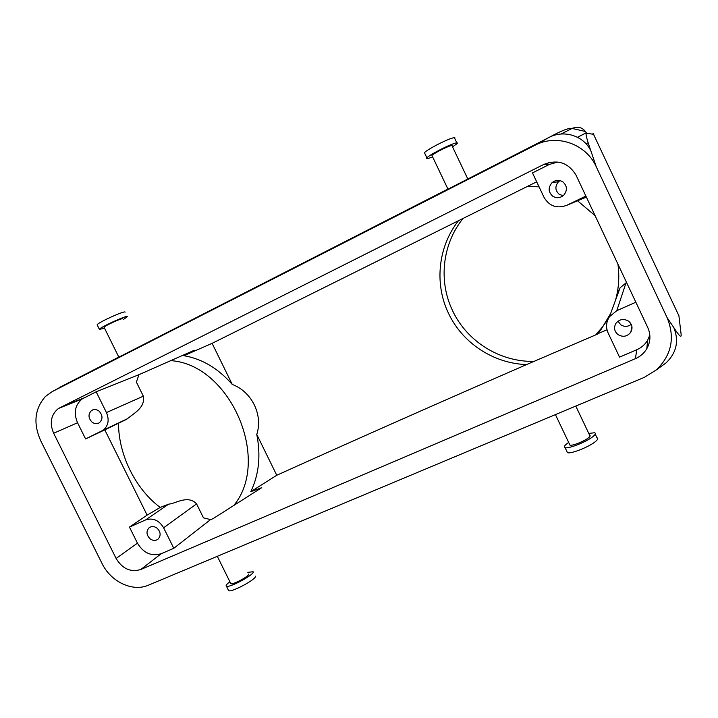 <?xml version="1.0" encoding="UTF-8"?>
<svg xmlns="http://www.w3.org/2000/svg" width="718" height="718" viewBox="0 0 718 718"><rect width="100%" height="100%" fill="white"/><g stroke="black" fill="none" stroke-linecap="round" stroke-linejoin="round"><path stroke-width="1.08" d="M98.913 411.019C96.374 409.206 93.914 409.027 91.545 410.49C88.009 414.124 88.188 418.011 92.075 422.166C94.641 424.006 97.118 424.167 99.515 422.66C102.988 419.025 102.791 415.139 98.913 411.019M96.149 391.795L106.452 412.563C109.459 419.824 108.391 425.693 103.239 430.19L85.595 438.949L77.535 422.749C73.424 412.841 74.995 404.889 82.238 398.912L96.149 391.795L138.987 374.661L136.366 382.057L143.349 396.165C145.278 406.935 135.469 412.338 129.096 417.382L126.574 419.348L104.792 429.858L147.136 515.129L129.455 527.102L137.443 543.149C143.501 553.12 151.435 556.638 161.245 553.686L173.801 548.301L210.562 519.581L203.481 517.857L196.579 503.892C189.337 496.066 179.428 501.173 171.799 503.614L168.613 504.189L160.24 507.42L147.136 515.129M85.595 438.949L104.792 429.858M116.119 558.46C122.419 568.835 130.64 572.515 140.773 569.509L635.394 358.686C640.294 356.541 644.091 353.229 646.792 348.724C650.598 341.813 650.912 334.741 647.753 327.507L576.096 175.282C568.468 162.681 557.68 159.073 543.741 164.449L58.4 408.506C50.951 414.699 49.362 422.947 53.653 433.259L116.119 558.46L137.443 543.149M585.879 196.05L567.005 205.213C557.042 208.893 549.396 206.29 544.047 197.387L532.487 172.912L549.378 164.431L557.841 162.017M534.856 145.332C556.899 133.458 586.247 144.022 596.29 166.854L667.094 317.616C675.198 337.496 671.671 354.889 656.512 369.797L644.333 377.345L148.473 585.17C132.399 592.287 110.635 581.571 101.992 563.379L40.782 440.879C33.073 423.647 34.608 408.856 45.369 396.515L52.1 391.678L534.856 145.332L549.037 137.434C561.243 130.739 568.916 127.741 572.049 128.432L585.619 131.529M649.826 335.1L647.654 340.206C645.078 344.505 641.452 347.683 636.776 349.738L619.535 357.133L608.128 332.999C605.687 327.372 606.127 321.942 609.456 316.728L616.753 310.688L635.843 302.215M129.455 527.102L145.637 519.913C153.006 517.597 159.001 520.218 163.614 527.775L173.801 548.301M150.044 538.796C146.418 535.09 146.041 531.482 148.913 527.954C151.426 526.034 154.146 526.115 157.071 528.179C160.679 531.85 161.074 535.457 158.256 538.985C155.734 540.95 152.997 540.887 150.044 538.796M552.645 196.14C548.238 191.993 548.022 187.524 551.989 182.74C555.499 179.904 559.134 179.635 562.912 181.923C567.256 185.962 567.543 190.369 563.783 195.134C560.237 198.15 556.522 198.491 552.645 196.14M593.831 134.392L586.579 133.171C585.233 133.063 586.696 139.05 590.968 151.13L596.29 166.854M678.914 315.776L681.149 334.651C681.517 338.169 679.084 335.844 673.861 327.659L667.094 317.616M678.959 315.875L592.96 133.117M69.161 382.425L52.1 391.678M118.847 357.16L447.933 189.049M467.768 178.908L452.107 145.951C452.627 145.287 451.837 145.314 449.755 146.032C444.586 147.773 433.008 153.921 431.94 155.483L447.978 189.157L549.037 137.434C563.989 129.375 584.156 135.881 590.968 151.13M618.027 334.624C614.303 331.402 613.594 327.641 615.918 323.36C619.463 319.133 623.673 318.397 628.546 321.152C632.208 324.294 632.962 327.991 630.79 332.228C627.254 336.625 623 337.424 618.027 334.624M567.005 205.213L586.364 197.091M616.753 310.688L625.997 282.919L626.635 282.641M625.997 282.919L620.083 287.819L617.794 294.039M585.735 197.396L584.228 198.024M617.983 321.197L620.765 324.796C624.355 327.031 627.837 326.878 631.23 324.339M559.995 180.604L558.577 181.663C554.835 186.168 555.032 190.378 559.187 194.282L563.118 195.727M229.823 581.822C227.247 583.743 226.017 585.089 226.134 585.861L226.43 586.193C229.213 588.266 255.231 574.167 253.158 571.743L247.818 572.345M228.324 590.025L228.638 590.654C231.447 592.79 257.448 578.663 255.339 576.168M230.649 583.303L230.855 583.716C232.713 585.08 249.972 575.737 248.67 574.086L248.652 574.05M104.173 327.471L104.065 327.264C104.559 325.837 122.625 317.625 122.706 318.783L122.715 318.801M125.12 312.097L125.129 312.124C125.085 310.239 97.81 322.579 97.127 324.787L97.289 325.119M104.487 328.305L99.38 329.347C100.098 327.211 127.355 314.834 127.346 316.629L123.155 319.689M595.24 434.139L596.963 437.765C598.444 438.258 597.897 439.56 595.321 441.669C588.993 446.973 570.801 454.126 567.471 452.672L566.807 451.29M588.778 433.421L594.585 432.757C596.048 433.223 595.491 434.507 592.915 436.598C586.552 441.857 568.378 449.046 565.075 447.655C563.621 447.143 564.249 445.815 566.96 443.679L568.683 442.45M575.782 406.074L589.64 435.225C590.618 435.539 590.241 436.4 588.5 437.8C584.255 441.301 572.201 446.066 569.966 445.151L569.545 444.254M431.94 155.483L432.164 155.959M452.555 146.903L457.16 143.555C457.94 142.559 456.783 142.595 453.668 143.654C445.932 146.248 428.466 155.528 426.905 157.852C426.151 158.849 427.398 158.786 430.629 157.655L432.613 156.901M456.81 142.828L454.718 138.412C455.49 137.389 454.314 137.407 451.191 138.448C443.428 140.997 425.98 150.313 424.446 152.701L424.796 153.446M170.597 360.633C229.886 364.152 271.628 459.52 233.871 505.4M160.24 507.42C135.666 489.326 118.461 454.745 118.524 423.288M256.766 434.453C260.957 455.544 258.965 474.625 250.779 491.695L276.762 475.262L256.766 434.453C263.21 414.959 251.856 391.732 232.264 384.453L212.106 343.33L536.687 181.807M138.987 374.661L194.309 350.249L183.934 355.688C202.162 358.865 218.272 368.46 232.264 384.453M183.934 355.688L212.106 343.33M250.779 491.695L261.765 487.657L212.887 518.755L210.562 519.581M610.641 313.506L601.181 329.329L597.349 334.184L526.563 364.582C493.508 363.505 462.509 343.042 448.615 313.551C434.336 284.265 437.881 247.288 458.165 221.09M276.762 475.262C354.683 440.062 437.953 403.175 526.563 364.582M597.573 333.825L606.997 329.759M617.929 264.161C619.58 276.385 618.79 288.376 615.559 300.124M595.114 215.678L577.568 200.798M539.083 186.877L527.784 186.276M462.886 218.64C442.117 244.506 438.384 281.582 452.69 310.903C467.068 341.544 500.15 362.285 534.533 361.387M595.707 334.902L602.878 326.502L607.15 320.264M618.377 292.459L618.862 290M53.653 433.259L77.535 422.749M60.088 407.51L83.871 397.951M140.773 569.509L161.245 553.686M543.741 164.449L549.378 164.431M635.394 358.686L636.776 349.738M673.861 327.659C679.165 341.149 676.509 352.942 665.891 363.039L661.718 366.027M118.73 357.115L59.827 387.28M586.579 133.171C583.187 127.544 578.34 125.964 572.049 128.432L561.072 134.024M586.355 132.722L577.496 137.264M163.614 527.775L196.579 503.892M145.637 519.913L168.613 504.189M106.452 412.563L143.349 396.165M101.561 431.195L126.574 419.348M588.159 142.729L586.059 143.797M549.261 162.456L545.33 164.449M93.582 409.619L91.545 410.49M58.4 408.506L82.238 398.912M646.792 348.724L647.654 340.206M665.891 363.03L656.512 369.797M609.456 316.728L620.083 287.819M631.948 326.636L630.79 332.228M558.577 181.663L551.989 182.74M228.638 590.654L226.43 586.193M230.855 583.716L217.312 556.315M118.865 357.196L104.065 327.264M99.38 329.347L97.127 324.787M565.075 447.655L567.471 452.672M555.418 414.609L569.966 445.151M424.446 152.701L426.905 157.852M149.927 527.236L148.913 527.954M103.239 430.19L127.867 418.531M577.55 137.291L586.382 132.767M602.878 326.502L601.181 329.329"/></g></svg>
